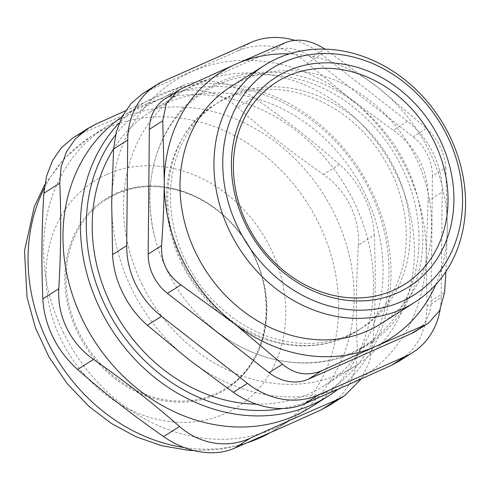 <?xml version="1.0" encoding="UTF-8"?>
<svg xmlns="http://www.w3.org/2000/svg" width="490" height="490" viewBox="0 0 490 490"><rect width="100%" height="100%" fill="white"/><g stroke="black" fill="none" stroke-linecap="round" stroke-linejoin="round"><path stroke-width="0.37" stroke-dasharray="2.45 1.84" d="M399.019 361.21L411.484 350.754L420.322 338.045L425.73 322.91L427.072 306.544L441.202 297.583A78.908 67.204 -122.4 0 1 440.143 309.6M441.202 297.583L442.207 191.976L428.076 200.937C429.761 173.558 416.31 146.228 393.317 130.291L407.447 121.324A78.908 67.204 -122.4 0 1 442.207 191.976M407.447 121.324L321.465 54.237L307.334 63.204C287.115 45.423 259.743 40.903 236.572 51.517L250.702 42.55M294.661 40.309A78.908 67.204 -122.4 0 1 321.465 54.237M350.571 353.161A150.069 127.81 -122.4 0 1 211.019 326.891A150.069 127.81 -122.4 0 1 155.385 239.218A150.069 127.81 -122.4 0 1 236.725 78.167A150.069 127.81 -122.4 0 1 406.333 177.178A150.069 127.81 -122.4 0 1 350.571 353.161M117.012 193.721A111.787 95.207 57.6 0 0 106.367 199.412A111.787 95.207 57.6 0 0 85.873 344.813A111.787 95.207 57.6 0 0 226.16 388.196A111.787 95.207 57.6 0 0 250.286 248.877A111.787 95.207 57.6 0 0 117.012 193.721M115.542 134.922A168.781 143.748 -122.4 0 1 369.485 190.132A168.781 143.748 -122.4 0 1 282.65 408.501M256.374 404.164A162.208 138.143 57.6 0 0 324.558 385.465A162.208 138.143 57.6 0 0 354.295 174.489A162.208 138.143 57.6 0 0 150.742 111.542A162.208 138.143 57.6 0 0 113.588 148.911M338.045 389.244A173.166 147.478 57.6 0 0 370.973 189.844A173.166 147.478 57.6 0 0 142.933 103.525A173.166 147.478 57.6 0 0 119.223 122.984M121.979 116.902A173.166 147.478 -122.4 0 1 125.477 114.599A173.166 147.478 -122.4 0 1 342.78 181.796A173.166 147.478 -122.4 0 1 311.028 407.031M358.343 245.19C360.027 217.805 346.577 190.475 323.584 174.538L339.497 164.444C359.789 182.096 373.239 209.42 374.256 235.09L358.343 245.19C356.15 281.572 355.813 316.773 357.339 350.791L373.251 340.697C375.45 304.315 375.781 269.114 374.256 235.09M339.497 164.444C312.694 140.9 284.035 118.537 253.514 97.357L237.601 107.451C217.382 89.67 190.016 85.15 166.839 95.764L182.752 85.664C203.221 76.771 230.594 81.291 253.514 97.357M182.752 85.664L125.532 110.771M373.251 340.697L369.521 361.369L361.302 378.923M95.764 124.184L79.852 134.285C106.985 122.623 135.981 109.785 166.839 95.764M79.852 134.285L72.765 138.033M329.286 405.457L341.751 395.001L350.589 382.298L355.997 367.163L357.339 350.791M237.601 107.451C264.404 130.995 293.063 153.358 323.584 174.538M63.596 333.016A173.166 147.478 -122.4 0 1 106.073 126.91A173.166 147.478 -122.4 0 1 323.382 194.107A173.166 147.478 -122.4 0 1 291.63 419.336A173.166 147.478 -122.4 0 1 63.596 333.016M307.334 63.204L348.935 97.633A175.359 149.346 -122.4 0 1 426.184 254.622A175.359 149.346 -122.4 0 1 346.191 385.648A175.359 149.346 -122.4 0 1 188.944 359.672A175.359 149.346 -122.4 0 1 111.689 202.676A175.359 149.346 -122.4 0 1 191.688 71.656A175.359 149.346 -122.4 0 1 348.935 97.633L393.317 130.291M142.241 284.751A162.208 138.143 -122.4 0 1 182.035 91.691A162.208 138.143 -122.4 0 1 385.581 154.638A162.208 138.143 -122.4 0 1 355.844 365.613A162.208 138.143 -122.4 0 1 142.241 284.751M163.715 81.071L149.585 90.031L142.498 93.786M149.585 90.031L236.572 51.517M428.076 200.937L426.184 254.622L427.072 306.544M380.957 323.719A140.287 119.48 57.6 0 0 406.682 141.249A140.287 119.48 57.6 0 0 230.637 86.81M445.918 271.595L447.321 228.64A157.823 134.413 57.6 0 0 377.79 87.343L324.864 49.049L311.469 57.55L413.082 136.833L426.478 128.331L377.79 87.343A157.823 134.413 57.6 0 0 289.376 53.851M426.478 128.331C438.06 139.319 444.497 152.402 445.79 167.58L432.394 176.082A43.837 37.338 57.6 0 0 413.082 136.833M435.794 284.604A157.823 134.413 57.6 0 0 447.321 228.64L445.79 167.58M182.746 88.078L169.35 96.579A43.837 37.338 57.6 0 0 165.173 98.809M169.35 96.579L272.152 51.058L285.554 42.557M311.469 57.55A43.837 37.338 57.6 0 0 272.152 51.058M185.839 261.36A133.709 113.876 -122.4 0 1 218.638 102.214A133.709 113.876 -122.4 0 1 386.432 154.099A133.709 113.876 -122.4 0 1 361.914 328.012A133.709 113.876 -122.4 0 1 185.839 261.36M432.394 176.082L431.206 300.891L444.602 292.389M415.379 331.412A43.837 37.338 57.6 0 0 431.206 300.891M181.955 263.816A133.709 113.876 -122.4 0 1 214.761 104.676A133.709 113.876 -122.4 0 1 382.549 156.561A133.709 113.876 -122.4 0 1 358.037 330.474A133.709 113.876 -122.4 0 1 345.303 337.279A133.709 113.876 -122.4 0 1 181.955 263.816M116.24 193.183A112.669 95.954 -122.4 0 1 266.903 310.74A112.669 95.954 -122.4 0 1 114.476 378.231A112.669 95.954 -122.4 0 1 116.24 193.183M106.973 174.342A133.709 113.876 -122.4 0 1 285.774 313.857A133.709 113.876 -122.4 0 1 104.878 393.954A133.709 113.876 -122.4 0 1 106.973 174.342M44.284 188.27A173.166 147.478 -122.4 0 1 90.558 136.759A173.166 147.478 -122.4 0 1 107.047 127.939A173.166 147.478 -122.4 0 1 313.49 213.377A173.166 147.478 -122.4 0 1 276.109 429.185A173.166 147.478 -122.4 0 1 270.639 432.468M246.997 442.807A173.166 147.478 -122.4 0 1 184.326 447.578M142.933 103.525L125.477 114.599M106.367 199.412L116.981 193.734C155.238 175.873 207.981 192.141 238.354 231.378C280.127 281.046 273.794 360.377 226.16 388.196M106.073 126.91L90.558 136.759L64.858 157.841L44.774 184.632M291.63 419.336L270.756 432.413M243.787 444.203L219.336 449.569L194.089 450.616M182.035 91.691L150.742 111.542M355.844 365.613L324.558 385.465M218.638 102.214L214.761 104.676C158.809 137.053 150.92 231.874 201.219 291.746C221.449 316.632 245.729 333.139 274.057 341.273C299.623 348.108 323.474 346.724 345.615 337.114L361.914 328.012M211.019 326.891C252.16 362.275 309 373.092 352.714 353.149C371.977 344.525 387.749 331.43 400.036 313.882C418.815 285.982 426.012 253.753 421.621 217.186C415.055 172.817 394.45 135.957 359.795 106.606C314.157 68.337 250.121 60.889 205.855 89.554C159.734 117.508 138.884 180.498 155.385 239.218"/><path stroke-width="0.73" d="M156.2 85.088L142.498 93.78L131.001 103.629L122.329 116.222L116.32 131.743L113.588 148.997L127.712 140.03A78.908 67.204 -122.4 0 1 156.2 85.088A78.908 67.204 -122.4 0 1 163.715 81.071L250.702 42.55A78.908 67.204 -122.4 0 1 294.661 40.309M127.712 140.03L126.708 245.637L112.578 254.598L111.689 202.676L113.588 148.997M161.473 316.283L247.456 383.37L233.326 392.337L188.944 359.672L147.343 325.25L161.473 316.283A78.908 67.204 -122.4 0 1 126.708 245.637M318.212 395.056L405.205 356.542L391.075 365.503L346.191 385.648L304.088 404.023L318.212 395.056A78.908 67.204 -122.4 0 1 247.456 383.37M440.143 309.6A78.908 67.204 -122.4 0 1 412.721 352.524A78.908 67.204 -122.4 0 1 405.205 356.542M434.201 141.714A119.683 101.932 -122.4 0 1 339.631 296.597A119.683 101.932 -122.4 0 1 248.314 111.01A119.683 101.932 -122.4 0 1 434.201 141.714M282.65 408.501A168.781 143.748 -122.4 0 1 114.489 322.647A168.781 143.748 -122.4 0 1 115.542 134.922M113.588 148.911A162.208 138.143 57.6 0 0 110.954 304.608A162.208 138.143 57.6 0 0 256.374 404.164M119.223 122.984A173.166 147.478 57.6 0 0 100.45 309.625A173.166 147.478 57.6 0 0 328.49 395.951A173.166 147.478 57.6 0 0 338.045 389.244M328.49 395.951L311.028 407.031A173.166 147.478 -122.4 0 1 82.994 320.705A173.166 147.478 -122.4 0 1 121.979 116.902M125.532 110.771L95.764 124.184L87.82 128.478L72.765 138.027L61.268 147.876L52.595 160.475L46.587 175.996L43.855 193.244L59.768 183.144L61.109 166.778L66.511 151.643L75.356 138.94L87.82 128.478M59.768 183.144C61.287 217.168 60.956 252.368 58.757 288.751L42.844 298.851C43.512 311.928 46.893 324.711 52.981 337.187C59.155 349.627 67.363 360.395 77.61 369.497L93.523 359.397C81.922 351.159 73.041 340.813 66.873 328.374C60.778 315.897 58.077 302.691 58.757 288.751M93.523 359.397C124.044 380.583 152.702 402.945 179.505 426.484L163.593 436.584C133.072 415.404 104.413 393.041 77.61 369.497M163.593 436.584C186.512 452.65 213.879 457.17 234.355 448.27L250.268 438.176C227.091 448.785 199.724 444.265 179.505 426.484M250.268 438.176C281.119 424.156 310.115 411.318 337.255 399.656L321.342 409.756L329.286 405.457M361.302 378.923L344.341 395.908L337.255 399.656M42.844 298.851C41.319 264.827 41.656 229.626 43.855 193.244M321.342 409.756C290.484 423.77 261.489 436.615 234.355 448.27M391.075 365.503L399.019 361.21L412.721 352.524M439.561 138.964A124.068 105.662 57.6 0 0 246.868 107.138A124.068 105.662 57.6 0 0 341.536 299.525A124.068 105.662 57.6 0 0 439.561 138.964M233.326 392.337C256.246 408.403 283.612 412.923 304.088 404.023M112.578 254.598C113.6 280.268 127.045 307.598 147.343 325.25M447.094 135.632A133.709 113.876 -122.4 0 1 341.45 308.669A133.709 113.876 -122.4 0 1 239.42 101.326A133.709 113.876 -122.4 0 1 447.094 135.632M264.582 65.268L230.637 86.81A140.287 119.48 57.6 0 0 196.221 253.783A140.287 119.48 57.6 0 0 380.957 323.719L414.908 302.177A140.287 119.48 57.6 0 0 449.324 135.203A140.287 119.48 57.6 0 0 264.582 65.268A140.287 119.48 57.6 0 0 230.165 232.242A140.287 119.48 57.6 0 0 414.908 302.177M289.376 53.851A157.823 134.413 57.6 0 0 236.272 63.97L285.554 42.557C297.767 37.92 310.874 40.082 324.864 49.049L324.986 49.129M445.918 271.595L444.602 292.389L439.597 310.685L428.474 323.1L411.208 333.647L308.4 379.168L321.801 370.667C307.665 376.516 294.564 374.354 282.485 364.174L269.09 372.676A43.837 37.338 57.6 0 0 308.4 379.168M321.801 370.667L375.322 346.559A157.823 134.413 57.6 0 0 435.794 284.604M269.09 372.676L167.476 293.388L180.871 284.886L233.804 323.186A157.823 134.413 57.6 0 0 375.322 346.559L424.603 325.146M180.871 284.886C167.378 275.111 160.941 262.028 161.559 245.637L148.164 254.139L149.352 129.329L162.747 120.828L164.273 181.888A157.823 134.413 57.6 0 0 233.804 323.186L282.485 364.174M162.747 120.828L166.337 103.433L178.274 90.503L182.746 88.078L236.272 63.97A157.823 134.413 57.6 0 0 164.273 181.888C164.07 202.37 163.164 223.618 161.559 245.637M148.164 254.139A43.837 37.338 57.6 0 0 167.476 293.388M178.268 90.503L165.173 98.809A43.837 37.338 57.6 0 0 149.352 129.329M411.208 333.647A43.837 37.338 57.6 0 0 415.379 331.412L428.474 323.106M270.639 432.468A173.166 147.478 -122.4 0 1 246.997 442.807M184.326 447.578A173.166 147.478 -122.4 0 1 48.075 342.865A173.166 147.478 -122.4 0 1 44.284 188.27M344.341 395.908L329.286 405.463M270.756 432.413L243.787 444.203M194.089 450.616L188.417 450.261L161.804 445.759L135.944 436.743L111.493 423.532L89.088 406.516L67.02 383.437L48.951 356.947L35.464 327.914L27.036 297.301L24.5 250.96L34.282 206.743L44.774 184.632"/></g></svg>
